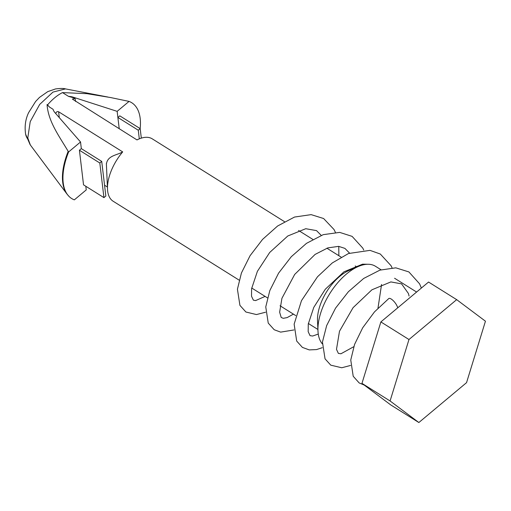 <?xml version="1.0" encoding="UTF-8"?>
<svg xmlns="http://www.w3.org/2000/svg" width="511" height="511" viewBox="0 0 511 511"><rect width="100%" height="100%" fill="white"/><g stroke="black" fill="none" stroke-linecap="round" stroke-linejoin="round"><path stroke-width="0.77" d="M397.692 307.852A7.007 2.395 -127.8 0 0 397.66 307.711A7.007 2.395 -127.8 0 0 393.559 300.992A7.007 2.395 -127.8 0 0 388.782 298.552L374.499 311.876L362.701 327.775L354.57 344.427L350.757 360.019L353.21 376.262L359.169 382.943L364.26 385.077M107.904 97.039L65.459 88.895L52.952 92.101L39.692 104.423L30.219 121.644L27.792 137.938L30.347 144.99L66.967 194.033A56.299 28.833 -57.9 0 1 62.712 182.267A56.299 28.833 -57.9 0 1 68.18 151.345L68.563 151.85A56.504 28.935 122.1 0 0 63.134 182.734A56.504 28.935 122.1 0 0 68.857 196.237A56.504 28.935 122.1 0 0 68.896 196.275M284.442 221.627L152.265 138.851A36.818 18.856 122.1 0 0 138.883 139.037A36.818 18.856 122.1 0 0 136.999 139.931L72.37 99.089L75.06 98.425L73.297 97.716L73.233 97.192L117.153 111.353L129.053 101.402L110.683 97.563L86.966 93.666L62.495 92.606A36.818 18.856 -57.9 0 0 47.555 104.915L47.069 104.557C48.175 121.548 59.34 136.373 68.18 151.345M381.034 269.77L375.451 266.269A47.28 24.215 122.1 0 0 358.262 266.512A47.28 24.215 122.1 0 0 317.97 330.853A47.28 24.215 122.1 0 0 318.161 333.261A47.28 24.215 122.1 0 0 322.307 343.852M55.686 113.506L56.472 112.024L57.673 111.545L58.605 111.762L122.691 151.901C116.885 155.325 107.591 155.459 106.416 164.044M122.691 151.901A36.818 18.856 122.1 0 0 107.508 189.14A36.818 18.856 122.1 0 0 107.655 191.018A36.818 18.856 122.1 0 0 113.18 201.257L239.11 280.124M85.803 186.266L86.238 189.9L74.344 199.852A56.529 28.948 -57.9 0 1 68.934 196.32A56.529 28.948 -57.9 0 1 63.211 182.81A56.529 28.948 -57.9 0 1 68.634 151.927L68.563 151.85M107.412 187.007L104.557 185.218M73.233 97.192A14.021 10.163 -6.8 0 0 68.538 96.387L62.495 92.606M73.297 97.716L68.538 96.387M47.555 104.915L49.478 107.048L53.087 109.309A14.021 10.163 -6.8 0 0 54.856 112.561L80.534 141.981L81.326 148.631L101.721 161.406L99.811 162.996L79.416 150.228L81.326 148.631M358.262 266.512L348.892 270.555A36.818 18.856 122.1 0 0 317.516 320.659L317.97 330.853M47.069 104.557L49.478 107.048M75.59 101.478L75.06 98.425M119.235 128.81L117.153 111.353M68.634 151.927L80.534 141.981M79.416 150.228L83.536 184.848L103.937 197.623L105.841 196.026L101.721 161.406M129.053 101.402A56.529 28.948 -57.9 0 1 140.167 128.612L119.791 115.85L117.881 117.447L138.277 130.222L139.305 138.858M103.937 197.623L99.811 162.996M138.277 130.222L140.186 128.625L141.317 138.13M361.967 383.365L390.755 404.929L418.86 422.527L466.549 382.65L485.45 321.202L456.668 299.644L428.557 282.04L380.874 321.924L361.967 383.365L390.078 400.963L418.86 422.527M456.668 299.644L408.979 339.521L380.874 321.924M408.979 339.521L390.078 400.963M28.616 112.65L35.623 101.465L28.616 112.65C25.461 119.261 24.464 126.441 25.62 134.201A21.015 15.841 168.9 0 0 28.028 139.433M59.308 117.664L58.605 111.762M265.1 296.399L255.634 300.577L253.399 300.181L251.527 296.246L251.584 288.747L257.397 271.335L269.706 252.466L287.795 235.986L305.744 228.711L316.526 230.614L321.221 235.379M293.429 314.137L287.163 317.593L283.279 318.321L281.197 317.446L279.638 312.208L281.925 298.315L294.681 274.433L315.095 254.421L327.845 247.886L338.633 246.366L344.906 248.384L349.55 253.117M318.27 334.073L312.636 336.027L310.049 335.657L308.171 331.658L308.274 324.025L313.786 307.373L325.296 289.245L343.909 271.833L362.542 264.181L368.175 264.264M381.564 284.467L377.987 308.152M353.759 346.707L340.939 353.772L338.371 353.395L336.493 349.358L339.489 331.249L353.056 307.692L371.906 289.807L390.87 281.919L401.576 283.873L408.41 293.493L409.081 296.048M265.605 312.221L256.433 314.559L245.9 312.01L239.921 305.361L237.423 289.22L241.416 273.021L250.051 255.73L262.571 239.391L277.614 225.996L294.521 217.047L311.142 214.633L323.61 218.523L334.022 229.522L335.382 232.307M338.761 246.379L338.863 255.711M293.934 329.959L280.66 332.124L274.215 329.742L268.237 323.08L265.758 306.907L269.821 290.567L278.584 273.142L291.27 256.726L306.479 243.351L323.239 234.651L339.674 232.39L352.085 236.357L362.804 248.122L363.717 250.045M322.262 347.697L316.526 349.581L309.232 349.901L302.41 347.403L296.693 341.054L294.138 324.146L301.477 300.66L317.497 276.783L332.335 262.903L348.483 253.533L369.97 250.364L380.299 254.024L391.056 265.714L392.046 267.79M350.591 365.442L341.738 367.76L330.77 365.161L325.041 358.831L322.454 342.012L326.657 325.584L335.567 308.114L348.393 291.717L363.704 278.438L379.909 270.134L395.814 267.834L408.902 271.935L419.569 283.809L421.364 288.057M30.066 144.587L25.62 134.201M106.371 163.533L107.508 189.14M251.699 288.006L267.438 297.862M280.034 305.75L295.767 315.6M308.363 323.489L317.906 329.467M298.565 230.474L312.77 239.372M326.893 248.212L341.099 257.11M355.222 265.956L356.991 267.061M136.922 139.886L138.883 139.037M66.967 194.033L68.934 196.32M416.599 292.043L394.575 278.252M65.459 88.895C63.664 88.294 60.343 88.314 55.495 88.946L47.779 91.616L39.513 97.39L35.623 101.465"/></g></svg>

